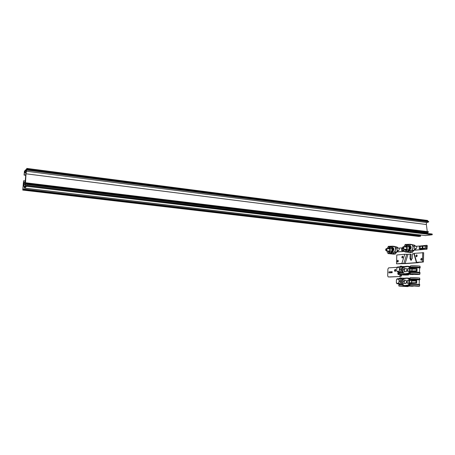 <?xml version="1.0" encoding="UTF-8"?>
<svg xmlns="http://www.w3.org/2000/svg" width="455" height="455" viewBox="0 0 455 455"><rect width="100%" height="100%" fill="white"/><g stroke="black" fill="none" stroke-linecap="round" stroke-linejoin="round"><path stroke-width="0.68" d="M410.842 286.246L412.947 286.149M410.154 285.894L407.418 285.973M409.654 286.149L408.146 286.024M407.691 285.996L409.955 286.167M411.684 280.798L416.78 280.553L416.712 283.067L414.351 282.8L413.76 283.175M409.995 282.805L410.746 282.788L410.728 283.238L416.712 283.067M419.18 284.29L419.294 279.996C420.465 279.768 413.908 279.342 411.263 279.472L409.073 279.444L409.005 278.705L410.018 278.568M416.78 280.553L411.246 280.126L411.263 279.472L409.119 279.455L419.22 279.859M416.001 280.815L415.944 282.856M405.212 280.308L405.758 280.166C406.992 281.514 406.878 282.657 405.411 283.59L404.99 283.363M411.485 282.822L411.542 280.854M409.995 282.782L409.983 283.26L407.316 283.346L407.407 280.28L410.069 280.172L409.983 280.655M410.808 280.587L410.82 280.144L411.246 280.126M407.407 280.28L409.983 280.553M415.995 280.889L412.492 280.803M410.82 280.144L416.024 280.581M410.029 278.46L408.909 278.591L409.045 279.563M410.035 278.426L409.147 278.25M408.351 278.198L407.964 278.124M409.005 278.705L407.168 278.005M409.983 280.473L409.671 280.377L409.989 280.36M414.351 282.8L411.764 282.834M407.447 278.153L408.431 278.153L407.253 278.016M406.503 277.994L406.19 278.062M405.456 278.096L404.586 278.221M404.705 278.21L401.253 278.102M406.19 278.005L405.905 278.068M407.185 278.13L406.503 278.073M407.64 278.045L407.191 278.011M407.316 278.153L402.578 279.023L407.305 278.022M408.596 278.17L409.102 278.21M409.369 278.232L409.881 278.284M409.204 278.221L408.431 278.17M404.341 285.638L405.837 285.763M407.134 285.95L406.389 285.899M407.066 285.814L407.481 285.871M408.317 285.586L407.851 285.552L408.317 285.586M408.129 285.467L408.687 285.512M407.407 285.695L407.737 285.734L407.407 285.695M406.753 285.786L407.037 285.74M406.605 285.894L406.122 285.848L406.605 285.894M405.183 285.837L405.519 285.854M403.881 285.552L404.285 285.689M409.858 285.393L408.726 284.972L409.881 285.524M408.909 285.774L409.841 285.791M408.909 285.695L409.904 285.7L409.142 285.598M409.142 285.632L409.892 285.621M407.839 285.882L408.476 285.757M407.481 285.911L407.839 285.837M406.73 285.916L407.504 285.979L406.736 285.876M408.482 285.865L408.829 285.882L408.482 285.865M408.926 286.007L411.843 286.178M411.877 286.161L412.315 286.115M407.64 285.973L407.094 285.922L407.64 285.973M406.645 285.911L406.952 285.939M408.988 278.801L408.778 278.79C406.73 277.994 404.688 278.073 402.641 279.029M411.155 283.22L411.138 283.88L408.92 283.948L408.607 284.745C406.497 285.7 404.438 285.763 402.425 284.932L404.324 285.632L402.544 285.131L402.408 284.307M408.92 283.948L411.229 284M408.624 284.267L410.774 284.079C413.686 283.965 420.909 284.426 419.618 284.642L419.612 284.921M404.324 285.632L408.726 284.972L408.835 284.278L409.83 284.466M411.729 280.781L414.408 280.729M411.729 280.724L414.238 280.587M410.746 282.788L413.771 282.93M412.475 282.8L415.893 282.856M399.848 286.195L403.608 286.093L399.848 286.081M404.91 286.36L406.895 286.326M402.561 286.303L406.326 286.536L402.561 286.303M403.21 286.263L403.892 286.309L403.21 286.263M407.271 286.582L398.876 286.058C399.763 285.78 409.733 286.286 408.124 286.525L407.271 286.582M398.796 284.602L399.41 284.438M401.737 284.426L402.419 284.443M400.354 278.113L399.12 278.324M418.805 279.683L410.916 279.381M419.766 279.279L419.669 278.198C420.972 277.868 411.365 277.391 410.2 277.715L410.16 277.846M419.334 279.842L419.749 279.785C421.034 279.535 413.822 279.063 410.911 279.211L409.978 279.421M410.899 285.894L414.835 285.786L410.899 285.774M416.103 286.058L418.168 286.024M415.773 285.831L416.109 285.865M413.686 286.002L417.525 286.235L413.686 286.002M414.368 285.956L415.062 286.002L414.368 285.956M418.486 286.286L409.921 285.751C410.842 285.461 421.074 285.973 419.402 286.223L418.486 286.286M406.645 281.565L406.577 282.072M406.4 282.891L406.264 282.043M399.052 279.927L399.644 281.179L398.978 282.43L399.052 279.927L397.772 278.733L398.83 278.71L399.052 279.927M398.682 283.715L397.625 283.727L398.978 282.43L398.682 283.715L399.979 283.818L396.931 283.772L396.345 282.527L397.625 283.727L396.931 283.772M396.419 280.035L397.078 278.784L397.772 278.733L396.419 280.035L396.345 282.527L396.419 280.035M399.644 281.179L400.935 281.281L400.127 278.818L398.83 278.71M400.935 281.281L399.979 283.818M400.298 282.976L400.952 282.47L401.139 280.65L400.491 279.922M402.01 284.153L403.528 284.102L404.489 281.577L403.67 279.114L402.368 279.006M402.959 281.452L404.489 281.577M402.14 283.994L403.528 284.102M410.928 274.536L412.418 274.297M411.695 274.234L407.293 274.217M408.971 274.285L408.004 274.274M407.816 274.263L410.057 274.143L412.964 274.399L409.978 274.45M416.268 270.947L416.348 268.677L417.104 268.632L417.036 271.14L414.681 270.89L414.09 271.248M416.928 271.248L411.064 271.356L411.075 270.913L410.33 270.924L410.239 271.402M419.499 272.397L419.612 268.143C420.784 267.847 414.238 267.392 411.593 267.591L411.69 267.489C415.842 267.415 418.469 267.58 419.573 267.989M417.104 268.632L411.576 268.245L411.593 267.591L409.381 267.733L409.335 266.892L410.342 266.795M405.57 268.558L406.122 268.422C407.333 269.775 407.202 270.913 405.729 271.834L405.308 271.601M411.815 270.935L411.872 269.036M410.33 270.924L410.313 271.396L407.657 271.55L407.743 268.49L410.399 268.325L410.313 268.808L410.399 268.325M411.138 268.717L411.149 268.274L411.235 268.712L410.387 268.797M411.149 268.274L411.576 268.245M407.743 268.49L410.313 268.763M416.319 268.99L413.049 268.922M411.246 268.274L416.348 268.677M410.353 266.687L409.244 266.778L409.381 267.733M409.25 266.545L410.268 266.545M410.359 266.664L409.528 266.573M409.477 266.55L409.187 266.522M409.199 266.471L408.089 266.311M409.335 266.892L407.879 266.408L403.005 267.233L408.237 266.448M412.099 269.064L410.313 268.808M410.319 268.672L410.006 268.564L410.319 268.541M411.235 268.712L416.342 268.911M414.681 270.89L412.236 270.952M406.838 266.26L406.525 266.317M405.388 266.431L405.041 266.493M405.792 266.368L405.405 266.425M406.525 266.277L406.241 266.329M407.452 266.249L406.838 266.317M408.067 266.3L407.526 266.249M409.637 266.488L408.988 266.425M404.683 273.904L405.32 274.081M406.395 274.126L405.849 274.115L406.412 274.149M408.653 273.785L408.186 273.745L408.653 273.785M408.465 273.654L409.017 273.705M407.743 273.899L408.067 273.944L407.743 273.899M407.088 274.007L407.373 273.955M406.941 274.132L406.463 274.081L406.941 274.132M405.519 274.092L405.871 274.115M405.138 274.064L405.934 274.103M404.222 273.83L404.626 273.973M410.2 273.597L409.062 273.137L410.222 273.734M408.579 274.228L407.816 274.155L408.607 274.194M409.329 274.132L410.376 274.041M407.066 274.109L407.839 274.246L407.066 274.177M407.43 274.177L407.816 274.126M410.239 273.91L409.477 273.808M409.244 273.904L410.234 273.836M408.368 274.092L408.812 273.984M407.816 274.155L408.175 274.081M408.817 274.092L409.164 274.115L408.817 274.092M409.836 274.314L410.74 274.285L409.836 274.314M409.796 274.359L412.202 274.49M410.854 274.45L411.815 274.467M412.202 274.439L412.685 274.376M409.477 273.836L410.2 273.904M407.1 274.194L406.736 274.166L407.1 274.194M406.56 274.149L407.47 274.217M409.477 267.631L411.661 267.489L409.477 267.631M409.324 266.983L409.113 266.971C407.151 266.255 405.177 266.346 403.204 267.25M402.044 272.636L402.595 272.608L402.192 272.5M401.879 272.761L402.755 272.625M402.76 272.772L402.749 273.245L402.51 272.482M402.749 273.245L404.438 273.87L402.766 273.239C404.774 274.018 406.833 273.91 408.943 272.909L409.346 272.232L411.559 272.107L419.396 272.517M411.491 271.328L411.474 271.988L409.255 272.107L410.165 272.454M409.255 272.107L409.062 273.137L404.438 273.87M412.048 269.212L414.738 268.825M412.008 268.956L414.562 268.689M411.075 270.913L414.096 271.021M413.134 270.901L414.829 270.896M400.19 274.621L403.949 274.428L400.195 274.467M400.474 274.433L403.301 274.411M405.246 274.752L404.711 274.462L407.43 274.718M404.7 274.484L405.251 274.564M402.902 274.718L406.662 274.962L402.902 274.718M403.318 274.729L403.903 274.752M403.545 274.655L404.228 274.701L403.545 274.655M407.6 275.008C404.893 275.173 398.165 274.723 399.217 274.456C400.082 274.075 410.086 274.581 408.448 274.922L407.6 275.008M399.137 273.028L399.939 272.801M404.876 266.539L401.975 266.471M400.309 266.516L399.462 266.772M419.078 267.785L411.303 267.512M420.079 267.398L419.988 266.351C421.262 265.925 411.724 265.453 410.541 265.874L410.49 266.033M411.661 267.489C414.823 267.244 421.023 267.881 419.664 268.029L420.062 267.938C421.353 267.608 414.152 267.108 411.24 267.33L410.251 267.58M411.229 274.052L415.159 273.853L411.235 273.904M411.536 273.864L414.471 273.83M416.427 274.189L415.944 273.887L418.685 274.149M415.915 273.921L416.433 273.995M414.01 274.149L417.844 274.399L414.01 274.149M414.238 274.155L415.216 274.194M414.693 274.086L415.387 274.132L414.693 274.086M418.805 274.45C415.984 274.615 409.17 274.166 410.251 273.887C411.149 273.489 421.421 274.001 419.715 274.354L418.805 274.45M410.171 272.431L411.104 272.187C414.016 271.993 421.222 272.482 419.937 272.778L419.931 273.023M406.98 269.832L406.912 270.355M406.724 271.14L406.599 270.327M399.405 268.08L399.99 269.314L399.331 270.577L399.405 268.08L398.125 266.92L399.183 266.88L399.405 268.08M399.035 271.868L397.977 271.902L399.331 270.577L399.035 271.868L400.326 271.982L397.283 271.965L396.703 270.731L397.977 271.902L397.283 271.965M396.777 268.251L397.431 266.994L398.125 266.92L396.777 268.251L396.703 270.731L396.777 268.251M399.99 269.314L401.287 269.434L400.474 267L399.183 266.88M401.287 269.434L400.326 271.982M400.633 271.174L401.287 270.68L401.492 268.86L400.849 268.131M402.3 272.391L403.869 272.295L404.831 269.758L404.017 267.324L402.726 267.204M403.306 269.616L404.831 269.758M402.476 272.175L403.869 272.295M413.919 253.771L412.378 253.907L412.253 258.44L410.905 260.317L410.006 258.622L410.137 254.118L411.053 254.208L410.922 258.713L411.428 260.209M396.515 263.82L396.783 254.993L404.774 254.254L401.867 263.422L396.515 263.82L405.621 263.604L418.384 262.671L418.065 262.376M417.03 262.518L416.348 262.37L416.678 262.319L414.152 253.384L413.845 253.503M414.152 253.384L423.668 252.69L423.429 261.978L418.094 262.478M401.867 263.422L403.824 263.456L406.742 254.277L404.774 254.254M406.742 254.277L403.824 263.456M403.972 263.473L405.092 263.49L408.021 254.311L406.895 254.294M408.021 254.311L410.137 254.118M417.053 255.221L416.916 256.546M417.155 255.778L416.393 256.825L415.893 255.892L416.655 254.845L417.155 255.778M421.859 258.639L421.722 260.004M421.967 259.219L421.193 260.271L420.676 259.322L421.449 258.269L421.967 259.219M398.227 260.601L398.114 261.796M398.301 261.107L397.602 262.108L397.135 261.198L397.835 260.197L398.301 261.107M402.885 256.506L402.766 257.729M402.965 257.018L402.248 258.036L401.776 257.12L402.493 256.108L402.965 257.018M417.053 262.609L405.092 263.49M422.735 252.588L422.49 261.887L423.429 261.978M422.49 261.887L416.678 262.319M397.858 247.787L396.942 247.042L394.832 246.82L395.531 248.47L395.486 249.92L394.684 251.734L396.794 251.951L392.87 253.526L397.039 251.939M393.746 254.157L395.315 254.055L396.009 252.906L395.338 252.838M394.002 254.18L388.121 253.583L390.305 253.372L394.684 251.734M394.832 246.82L392.796 246.166L388.354 246.337L387.199 248.657M387.131 250.853L387.097 251.882L388.121 253.583M396.021 252.593L396.419 252.309M388.61 252.809L390.151 251.223L390.242 248.282L388.792 247.014L393.245 247.014L391.88 248.424L391.812 250.739L393.097 251.871L388.61 252.809M392.307 248.794L393.103 247.975L393.859 248.629L393.814 250.113L393.012 250.932L392.261 250.273L392.307 248.794L392.819 248.851M387.865 248.731L388.735 247.821L389.793 248.749L389.73 250.847L388.604 252.007L387.558 250.898M393.131 253.509L393.33 253.85L393.876 253.333M396.407 252.553L396.009 252.906M390.151 251.223L391.954 251.41L390.817 252.576M393.057 246.968L390.589 247.201L391.926 248.373M388.792 247.014L390.589 247.201M390.242 248.282L391.88 248.458M391.965 250.881L391.954 251.41M392.261 250.273L393.194 250.369M387.552 251.069L388.644 251.183M398.483 250.677L397.943 250.802M397.516 250.768L396.794 251.951L398.051 250.796M404.171 251.461L397.067 251.933M402.425 247.873L398.87 248.106M397.249 251.848L404.12 251.37M403.903 250.665L401.577 250.551L403.875 250.295M402.516 248.453L402.459 250.421M401.577 250.551L401.646 248.282L402.447 248.237M397.607 247.878C396.567 249.386 396.868 250.313 398.512 250.665C399.746 249.221 399.496 248.271 397.761 247.816L397.607 247.878M385.76 250.301L386.193 250.756C387.103 250.176 387.194 249.454 386.471 248.584L385.903 248.936M385.63 249.704L386.028 248.834C386.875 249.511 386.807 250.034 385.823 250.386L385.63 249.704M393.069 249.926L392.682 249.931L392.819 248.891L393.069 249.926M392.637 249.863L393.234 250.062L393.126 248.72L392.733 248.965M389.44 248.436L388.769 248.828M388.542 251.001L389.088 251.513M389.781 249.152L389.389 248.891M386.244 250.762L389.161 251.063L389.73 250.711M393.638 248.441L393.262 248.737M393.103 250.199L393.387 250.551M392.972 250.182L393.689 250.239M415.278 245.927L414.585 245.228L412.162 244.909L412.918 246.621L412.873 248.123L412.02 250.005L414.181 250.233L409.972 251.877L414.414 250.222L426.932 249.221L427.273 245.728L426.636 245.325M404.893 251.945L412.406 252.434L413.146 251.245L412.543 251.177M410.996 252.57L404.984 251.945L407.322 251.717L412.02 250.005M412.162 244.909L410.091 244.267L405.2 244.443L403.977 246.832M403.909 249.107L403.875 250.182L404.984 251.945M413.157 250.921L413.561 250.711M405.507 251.143L407.151 249.494L407.242 246.451L405.678 245.137L410.455 245.12L409 246.587L408.931 248.987L410.313 250.153L405.507 251.143M409.46 246.968L410.313 246.115L411.121 246.792L411.081 248.328L410.222 249.181L409.415 248.498L409.46 246.968L410 247.031M404.694 246.911L405.621 245.973L406.759 246.934L406.696 249.107L405.496 250.307L404.37 249.152M410.063 251.882L410.256 252.212M413.157 250.91L413.146 251.245M413.555 250.881L413.237 250.87M407.151 249.494L408.994 249.687L407.771 250.91M410.296 245.08L407.515 245.336L409 246.582M405.678 245.137L407.515 245.336M407.242 246.451L408.994 246.638M409.011 249.056L408.994 249.687M409.415 248.498L410.387 248.606M404.364 249.346L405.507 249.465M415.807 248.942L415.37 249.044M427.194 248.811L426.727 248.76L426.471 249.169L426.932 249.221M426.727 248.76L426.807 245.677L427.273 245.728M420.272 246.365L420.284 245.984L426.568 245.319L426.807 245.677M420.284 245.984L416.393 246.246M422.206 247.355L422.189 248.015M414.636 250.131L426.471 249.169M421.057 248.97L419.209 248.771L422.257 248.202L426.494 248.202L421.057 248.97M426.494 248.202L426.545 246.28L425.328 246.149L425.277 248.072M422.24 248.214L422.308 246.132L425.328 246.149M419.209 248.771L419.277 246.422L420.221 246.365L420.158 248.635M420.221 246.365L422.234 246.235L422.177 248.356M415.102 246.007C414.039 247.565 414.346 248.527 416.029 248.896C417.286 247.395 417.03 246.411 415.256 245.939L415.102 246.007M402.538 248.498L403.011 249.01C403.989 248.419 404.091 247.668 403.318 246.764L402.686 247.156M402.425 247.924L402.834 247.025C403.761 247.736 403.687 248.265 402.618 248.618L402.425 247.924M410.291 248.134L409.864 248.129L410.012 247.071L410.291 248.134M409.807 248.043L410.455 248.276L410.342 246.889L409.904 247.162M406.378 246.616L405.632 247.014M405.388 249.26L406.002 249.801M406.747 247.406L406.298 247.082M403.073 249.016L406.053 249.334L406.702 248.908M410.882 246.593L410.45 246.9M410.285 248.413L410.609 248.794M410.177 248.402L410.962 248.447M398.796 272.573L398.608 274.496L398.347 273.603L398.785 272.562M399.063 273.375L398.262 274.621L397.704 273.546L398.506 272.397L399.063 273.301M395.531 269.457L395.367 271.351M395.349 271.368L395.082 270.469L395.514 269.434M394.439 270.412L395.23 269.269C395.998 270.145 395.918 270.879 394.986 271.476L394.439 270.412M397.249 267.29L388.593 267.87L387.905 269.002L387.688 275.901L388.234 276.958L400.804 276.486L389.685 277.015M401.316 276.083L401.555 275.411L400.15 275.275L399.433 276.43M400.15 275.275L400.161 274.74M388.962 271.874L392.187 271.686L392.153 272.71L388.934 272.892L388.962 271.874L391.954 272.135L391.937 272.721M26.697 169.806L26.003 173.799L25.469 183.342L25.798 182.904L25.304 186.231L26.544 185.31L26.487 186.283L24.604 188.16L23.324 184.417L22.898 189.195L23.296 189.007L23.239 189.599L22.756 190.088L23.558 180.874L23.592 183.257L25.11 181.619L25.275 180.771L26.111 170.301L24.559 172.104L24.064 175.067L24.433 171.165L26.219 169.357L26.538 170.585L26.771 168.407L26.862 169.829M26.003 173.799L426.369 224.52L426.42 222.506M427.501 233.449L427.842 232.169M25.355 183.934L23.643 183.723L25.059 182.21L25.668 177.797L25.11 186.783L24.667 187.136L23.58 184.303L25.321 184.514M23.643 183.723L23.58 184.303M26.487 186.283L432.233 234.769L432.153 234.006L26.549 185.316M24.633 188.165L425.482 235.576L432.233 234.769M419.106 235.593L419.129 234.825M418.845 236.446L22.756 190.088L418.833 236.446L420.585 236.225L420.625 235.775L23.302 189.013M427.262 231.555L426.369 224.52M24.377 172.752L25.958 172.951M24.559 172.104L26.015 172.286M428.371 232.232L25.725 183.49L428.371 232.232L428.127 231.658M26.413 171.222L426.949 222.575L428.741 221.904L428.712 221.483L26.959 169.647M26.765 168.799L427.751 220.783L427.66 220.47L26.771 168.407M427.666 221.346L427.751 220.783M402.408 284.932L402.169 284.165M410.052 280.65L410.069 280.172M409.745 280.536L409.671 283.272M408.852 280.462L408.772 283.3M416.678 280.428L415.915 280.456M409.631 279.433L408.766 279.268M413.299 286.178L412.139 286.258M410.916 280.149L410.905 280.587M410.842 282.794L410.831 283.232M411.741 282.834L415.944 282.822M415.95 282.697L411.616 282.709M411.718 281.042L414.607 280.82L411.786 280.906M411.712 282.834L411.724 280.968L415.995 280.997M398.785 284.978L399.979 284.802M401.122 284.796L402.408 284.824M419.749 279.666L419.76 279.398C421.046 279.148 413.834 278.676 410.922 278.824L409.983 279.034M409.824 284.648L410.763 284.466C413.675 284.358 420.898 284.819 419.607 285.029L419.43 286.121M399.621 278.773C400.605 278.164 401.373 278.534 401.924 279.893C402.174 283.499 401.242 284.813 399.132 283.846M402.749 279.848C403.187 281.599 402.902 283.05 401.907 284.216M419.493 272.534L419.499 272.528C420.665 272.255 414.118 271.811 411.474 271.988L411.559 272.107M410.08 268.757L410 271.413M409.187 268.677L409.108 271.464M417.002 268.507L416.24 268.552M409.762 267.614L409.096 267.449M413.379 274.49L412.219 274.558M408.96 272.431L410.16 272.67M411.172 270.913L411.161 271.351M412.076 270.947L416.268 270.918M416.274 270.793L411.98 270.89M411.991 270.941L412.054 269.115L416.319 269.093M399.126 273.404L402.749 273.154M420.067 267.785L420.073 267.551C421.364 267.221 414.158 266.721 411.252 266.943L410.313 267.221M410.154 272.818L411.092 272.568C414.004 272.38 421.211 272.869 419.925 273.165L419.755 274.217M400.036 266.954C400.991 266.391 401.742 266.761 402.271 268.063C402.51 271.68 401.572 273.006 399.45 272.033M403.09 268.023L403.266 270.116L402.254 272.391M410.922 258.713L410.006 258.622M395.964 249.971L395.486 249.92M390.305 253.372L395.315 254.055M393.814 246.274L396.942 247.042L397.534 247.838M395.531 248.47L396.009 248.521M390.509 246.82L392.307 247.014M402.567 251.524L402.59 250.654M402.499 251.53L402.527 250.648M415.699 248.999L414.181 250.233L414.949 249.004M413.362 248.174L412.873 248.123M407.322 251.717L410.364 252.224L410.95 251.695M411.019 244.369L414.317 245.148L414.96 245.967M410.364 252.224L412.406 252.434M412.918 246.621L413.407 246.673M407.521 244.932L409.358 245.137M420.181 249.789L420.21 248.879M420.113 249.795L420.136 248.874M420.204 246.365L420.215 245.99M422.86 246.104L422.809 248.134M401.52 275.4L401.537 274.865M400.838 276.486L401.503 274.865M399.046 273.683L398.569 273.705M398.574 273.597L399.052 273.62M399.052 273.227L398.62 273.21M427.444 232.585L25.44 184.065M25.412 184.281L427.416 232.755M25.611 186.271L25.304 186.231M25.753 175.277L24.064 175.067L25.753 175.283M24.172 174.942L25.764 175.147M25.776 175.033L24.195 174.834M26.555 185.526L432.25 234.183M425.726 235.582L24.667 188.137M25.258 180.954L23.671 180.754L25.258 180.948M23.671 180.84L25.247 181.033M25.059 182.21L25.446 182.262M24.456 172.655L25.963 172.849M24.553 172.149L26.009 172.337M23.586 182.842L23.939 182.882L23.58 182.83M23.239 189.599L420.585 236.225M25.798 182.904L428.491 231.794M26.908 170.107L428.741 221.904M419.339 279.899C421.097 279.916 415.79 279.211 411.337 279.364M409.363 278.25L409.745 278.284M405.377 285.717L405.837 285.751M409.921 282.788L409.909 283.26M398.796 284.494L398.87 286.03M408.152 286.423L408.243 286.03M399.149 278.232L399.029 278.727M410.188 277.749L409.978 279.296M409.841 284.153L409.915 285.723M403.915 283.277L405.962 283.442M404.12 280.217L406.184 280.394M399.393 278.756C400.292 277.322 401.412 277.681 402.749 279.831C403.812 282.674 401.02 285.484 400.741 284.893L398.938 283.852M399.587 272.488L399.541 272.835M399.143 272.898L399.211 274.428M408.482 274.792L408.59 274.331M410.529 265.908L410.308 267.449M410.171 272.295L410.245 273.859M404.245 271.51L406.275 271.692M404.478 268.461L406.542 268.649M399.797 266.937C400.707 265.561 401.805 265.919 403.096 268.001L403.284 269.94M403.153 270.065L403.266 270.116C401.617 274.143 400.804 273.648 399.262 272.044M413.828 253.446L416.348 262.37M416.82 255.96L416.968 256.472M392.796 246.166L397.124 247.088M393.825 254.174L388.041 253.583M397.761 247.816L395.514 248.055M398.085 250.711L396.993 250.819M389.44 248.896L386.471 248.584M393.757 248.788L393.126 248.72M398.364 250.75L398.045 250.716M410.091 244.267L414.494 245.188M427.08 245.37L426.614 245.319M422.257 248.202L422.308 246.132M415.256 245.939L412.895 246.189M415.597 248.936L414.414 249.056M406.355 247.088L403.318 246.764M410.99 246.957L410.342 246.889M401.572 274.871L400.844 276.486M26.219 169.357L26.612 169.408M26.544 185.31L432.153 234.006M23.296 189.007L420.625 235.775M25.742 182.779L428.212 231.669M26.947 169.573L428.712 221.483"/></g></svg>
